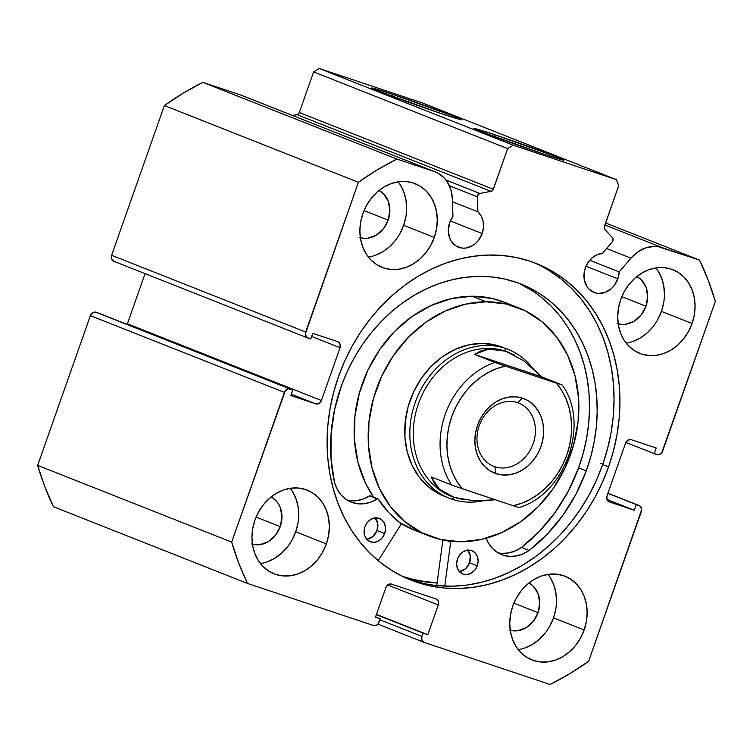 <?xml version="1.0" encoding="UTF-8"?>
<svg xmlns="http://www.w3.org/2000/svg" width="753" height="753" viewBox="0 0 753 753"><rect width="100%" height="100%" fill="white"/><g stroke="black" fill="none" stroke-linecap="round" stroke-linejoin="round"><path stroke-width="1.13" d="M612.914 240.734A3.003 2.504 -68.4 0 1 612.264 241.864L602.4 253.385L597.063 254.759L592.15 257.874L588.102 262.411L585.307 267.974L584.29 271.852L584.262 279.627L586.869 286.46L589.053 289.19L594.757 292.738L598.061 293.425L604.941 292.493L611.304 288.663L613.987 285.82L617.827 278.836A20.5 17.14 -68.4 0 1 594.032 292.465A20.5 17.14 -68.4 0 1 585.307 267.974A20.5 17.14 -68.4 0 1 602.4 253.385L612.264 241.864A3.003 2.504 -68.4 0 0 612.914 240.734L612.443 237.713A3.003 2.504 -68.4 0 1 612.914 240.734M585.994 266.242L617.827 278.836L585.994 266.242M639.212 505.564L607.935 493.196L639.062 505.508L636.285 504.576L634.29 510.242L609.299 501.893A4.998 4.179 -68.4 0 1 609.121 501.827A4.998 4.179 -68.4 0 1 606.993 495.86L625.592 443.046A4.998 4.179 -68.4 0 1 631.221 439.658L656.211 447.997L654.216 453.654L656.993 454.586A4.998 4.179 -68.4 0 0 662.621 451.188L715.35 301.454A295.035 246.589 -68.4 0 0 699.575 260.124L605.581 222.963L699.575 260.124L662.282 247.671A34.403 28.755 -68.4 0 0 630.958 258.147L606.57 248.509L630.958 258.147L619.173 271.899L589.75 260.265L619.173 271.899A20.5 17.14 -68.4 0 1 617.827 278.836L619.173 271.899L630.958 258.147L637.876 251.879L645.829 247.859L654.188 246.419L658.31 246.711L699.575 260.124L708.253 280.314L715.35 301.454L661.68 452.892L658.64 454.727L654.216 453.654L656.211 447.997L631.221 439.658L627.927 440.1L625.592 443.046L606.993 495.86L606.984 499.578L609.299 501.893L634.29 510.242L636.285 504.576L640.445 506.374L641.697 509.64L588.63 661.285L569.71 673.737L550.132 684.486L424.174 642.431L421.859 640.116L421.878 636.398L423.035 633.094L427.798 634.685L438.255 604.979L438.265 601.252L435.949 598.936L391.532 584.112L388.237 584.554L385.903 587.5L375.446 617.206L380.199 618.797L378.1 623.795L376.707 625.037L373.413 625.489L247.464 583.434L238.776 563.244L231.679 542.104L285.349 390.656L288.399 388.821L292.823 389.903L290.827 395.56L315.808 403.9L319.103 403.457L321.437 400.511L340.036 347.698L340.045 343.98L337.73 341.664L312.74 333.315L310.754 338.972L306.584 337.184L305.332 333.918L358.4 182.273L377.328 169.82L396.897 159.071L434.189 171.515L437.935 173.134L444.439 178.169L447.066 181.492L450.821 189.417L452.327 198.51L452.958 216.403L449.654 222.681L448.289 230.493L449.607 237.939L451.226 241.167L456.064 246.015L462.408 248.132L465.853 248.048L472.602 245.619L475.651 243.37L478.334 240.527L482.174 233.543A20.5 17.14 -68.4 0 1 458.379 247.182A20.5 17.14 -68.4 0 1 449.654 222.681A20.5 17.14 -68.4 0 1 452.958 216.403L452.327 198.51A34.403 28.755 -68.4 0 0 435.422 171.966L241.384 95.245A34.403 28.755 111.6 0 0 240.16 94.803L242.588 95.763M450.341 220.949L482.174 233.543L450.341 220.949M477.882 211.809A20.5 17.14 -68.4 0 1 482.174 233.543L483.473 227.481L483.144 221.476L481.223 216.083L477.882 211.809L477.506 195.667L479.821 193.436L491.069 191.356L492.97 190.02L507.654 148.623L513.282 145.235L616.406 179.656L618.702 185.699L604.217 227.161L604.866 229.354L612.443 237.713L604.866 229.354A3.003 2.504 -68.4 0 1 604.395 226.333L618.702 185.699L616.406 179.656L422.367 102.945L319.253 68.514L422.367 102.945L616.406 179.656L513.282 145.235L507.654 148.623L313.625 71.902L319.253 68.514L513.282 145.235L319.253 68.514L313.625 71.902L299.317 112.536L313.625 71.902L507.654 148.623L493.347 189.257A3.003 2.504 -68.4 0 1 491.069 191.356L479.821 193.436L446.049 180.08L479.821 193.436A3.003 2.504 -68.4 0 0 477.346 196.806L477.882 211.809L452.44 201.748L477.882 211.809M392.341 94.238L392.69 96.497L392.341 94.238L454.699 116.564L461.165 119.294L461.881 119.793L460.864 119.68L441.183 113.552A47.834 1.195 -160.6 0 1 395.476 97.513A47.834 1.195 -160.6 0 1 371.653 88.045A47.834 1.195 -160.6 0 1 392.341 94.238A47.834 1.195 -160.6 0 1 439.037 110.635A47.834 1.195 -160.6 0 1 461.862 119.812A47.834 1.195 -160.6 0 1 441.183 113.552L378.825 91.226L372.368 88.496L371.653 87.997L372.669 88.11L392.341 94.238M494.467 134.618L494.815 136.877L494.467 134.618L556.825 156.944L563.282 159.674L563.997 160.173L562.98 160.06L543.308 153.932A47.834 1.195 -160.6 0 1 497.601 137.893A47.834 1.195 -160.6 0 1 473.769 128.415A47.834 1.195 -160.6 0 1 494.467 134.618A47.834 1.195 -160.6 0 1 541.162 151.014A47.834 1.195 -160.6 0 1 563.978 160.191A47.834 1.195 -160.6 0 1 543.308 153.932L480.951 131.606L474.494 128.876L473.769 128.377L474.795 128.49L494.467 134.618M602.805 464.215L600.668 463.368L602.805 464.215M407.994 578.916A170.272 142.308 111.6 0 0 602.692 464.545L608.565 466.869A170.272 142.308 -68.4 0 1 410.912 580.121A170.272 142.308 -68.4 0 1 338.474 376.688L333.579 392.642L330.04 408.879L327.875 425.238L327.113 441.559L327.762 457.692L329.823 473.486L333.259 488.772L338.05 503.418L344.14 517.283L351.482 530.216L359.99 542.113L369.601 552.853L380.209 562.331L391.72 570.445L404.013 577.137L416.974 582.333L430.49 585.975L444.411 588.037L458.615 588.507L472.959 587.359L487.313 584.629L501.536 580.318L515.485 574.492L529.03 567.188L542.038 558.481L554.396 548.466L565.964 537.228L576.647 524.879L586.333 511.532L594.936 497.328L602.372 482.391L608.565 466.869L613.45 450.915L616.999 434.679L619.164 418.32L619.917 401.998L619.267 385.865L617.215 370.071L613.78 354.785L608.989 340.14L602.889 326.275L595.557 313.333L587.039 301.445L577.429 290.705L566.821 281.227L555.319 273.113L543.017 266.421L530.056 261.225L516.549 257.582L502.627 255.512L488.424 255.051L474.07 256.189L459.716 258.928L445.503 263.23L431.554 269.066L418 276.37L404.992 285.067L392.642 295.091L381.065 306.33L370.391 318.679L360.696 332.026L352.093 346.229L344.667 361.167L338.474 376.688A170.272 142.308 -68.4 0 1 536.127 263.437A170.272 142.308 -68.4 0 1 608.565 466.869L602.692 464.545A170.272 142.308 111.6 0 0 533.171 262.317L537.153 264.096M518.252 649.623A45.001 37.612 111.6 0 0 553.511 617.865L584.14 629.979A45.001 37.612 -68.4 0 1 531.9 659.91A45.001 37.612 -68.4 0 1 512.755 606.137L510.525 614.646L509.753 623.286L510.468 631.729L512.642 639.636L516.191 646.723L520.982 652.7L526.827 657.35L533.51 660.494L540.758 662L548.306 661.821L555.855 659.967L563.122 656.494L569.823 651.543L575.706 645.312L580.544 638.026L584.14 629.979L586.371 621.47L587.142 612.829L586.427 604.395L584.253 596.48L580.704 589.392L575.913 583.415L570.068 578.765L563.395 575.621L556.147 574.115L548.598 574.294L541.04 576.149L533.773 579.622L527.072 584.573L521.189 590.804L516.36 598.089L512.755 606.137A45.001 37.612 -68.4 0 1 564.995 576.205A45.001 37.612 -68.4 0 1 584.14 629.979L553.511 617.865L555.733 609.356M260.463 563.555A45.001 37.612 111.6 0 0 295.713 531.787L326.35 543.901A45.001 37.612 -68.4 0 1 274.101 573.833A45.001 37.612 -68.4 0 1 254.956 520.069L252.726 528.568L251.954 537.209L252.669 545.652L254.843 553.559L258.401 560.646L263.183 566.623L269.037 571.282L275.711 574.417L282.959 575.932L290.507 575.753L298.056 573.89L305.323 570.416L312.034 565.465L317.917 559.234L322.745 551.949L326.35 543.901L328.581 535.392L329.353 526.752L328.637 518.318L326.463 510.402L322.915 503.315L318.124 497.338L312.279 492.688L305.596 489.544L298.348 488.038L290.799 488.217L283.25 490.081L275.984 493.544L269.273 498.495L263.399 504.736L258.561 512.012L254.956 520.069A45.001 37.612 -68.4 0 1 307.205 490.128A45.001 37.612 -68.4 0 1 326.35 543.901L295.713 531.787L297.943 523.279M626.185 343.142A45.001 37.612 111.6 0 0 661.435 311.375L692.073 323.489A45.001 37.612 -68.4 0 1 639.834 353.43A45.001 37.612 -68.4 0 1 620.688 299.656L618.458 308.165L617.686 316.806L618.401 325.24L620.576 333.155L624.124 340.234L628.915 346.22L634.76 350.87L641.434 354.014L648.691 355.52L656.23 355.341L663.788 353.477L671.055 350.004L677.756 345.062L683.639 338.822L688.477 331.546L692.073 323.489L694.304 314.98L695.075 306.349L694.36 297.906L692.186 289.999L688.637 282.912L683.846 276.925L678.001 272.275L671.328 269.141L664.071 267.626L656.522 267.804L648.973 269.668L641.707 273.141L635.005 278.092L629.122 284.323L624.284 291.609L620.688 299.656A45.001 37.612 -68.4 0 1 672.928 269.725A45.001 37.612 -68.4 0 1 692.073 323.489L661.435 311.375L663.666 302.866M368.386 257.065A45.001 37.612 111.6 0 0 403.646 225.307L434.283 237.421A45.001 37.612 -68.4 0 1 382.035 267.353A45.001 37.612 -68.4 0 1 362.89 213.579L360.659 222.088L359.887 230.729L360.602 239.162L362.777 247.078L366.325 254.166L371.116 260.143L376.961 264.792L383.644 267.936L390.892 269.442L398.441 269.263L405.989 267.4L413.256 263.936L419.958 258.985L425.84 252.744L430.678 245.469L434.283 237.421L436.505 228.912L437.277 220.271L436.561 211.828L434.387 203.922L430.838 196.834L426.047 190.857L420.202 186.198L413.529 183.064L406.281 181.548L398.732 181.727L391.174 183.591L383.908 187.064L377.206 192.015L371.323 198.246L366.495 205.531L362.89 213.579A45.001 37.612 -68.4 0 1 415.129 183.647A45.001 37.612 -68.4 0 1 434.283 237.421L403.646 225.307L405.867 216.798M359.482 237.43L363.586 238.287L367.859 238.183L376.265 235.162L383.39 228.827L388.171 220.14L389.875 210.426L388.237 201.155L383.512 193.756L379.051 190.462A25.498 21.319 -68.4 0 1 388.171 220.14L364.038 210.595L388.171 220.14A25.498 21.319 -68.4 0 1 360.367 237.703M617.272 323.508L621.385 324.364L625.658 324.261L634.054 321.239L641.189 314.905L645.97 306.217L647.674 296.494L646.036 287.232L641.311 279.824L636.84 276.53A25.498 21.319 -68.4 0 1 645.97 306.217L621.837 296.673L645.97 306.217A25.498 21.319 -68.4 0 1 618.166 323.781M251.549 543.92L255.653 544.767L259.936 544.673L268.332 541.652L275.466 535.308L280.248 526.62L281.942 516.906L280.304 507.644L278.299 503.625L275.579 500.237L271.118 496.942A25.498 21.319 -68.4 0 1 280.248 526.62L256.114 517.076L280.248 526.62A25.498 21.319 -68.4 0 1 252.434 544.184M509.348 629.988L513.452 630.845L517.725 630.741L526.131 627.72L533.256 621.385L538.037 612.697L539.741 602.984L538.103 593.712L533.378 586.314L528.917 583.02A25.498 21.319 -68.4 0 1 538.037 612.697L513.904 603.153L538.037 612.697A25.498 21.319 -68.4 0 1 510.233 630.261M436.1 598.993L436.128 599.002A4.998 4.179 -68.4 0 0 435.949 598.936L391.532 584.112A4.998 4.179 -68.4 0 0 385.903 587.5L375.446 617.206L380.199 618.797L375.531 616.942L380.199 618.797L379.041 622.091A4.998 4.179 -68.4 0 1 373.413 625.489L247.464 583.434L53.425 506.713L247.464 583.434A295.035 246.589 -68.4 0 1 231.679 542.104L37.65 465.382A295.035 246.589 111.6 0 0 53.425 506.713L44.747 486.523L37.65 465.382L90.379 315.648L92.723 312.702L94.36 312.109L98.784 313.182L292.823 389.903L96.008 312.25A4.998 4.179 111.6 0 0 90.379 315.648L284.418 392.36L231.679 542.104L37.65 465.382L90.379 315.648L284.418 392.36A4.998 4.179 -68.4 0 1 290.046 388.972L96.008 312.25L292.823 389.903L290.827 395.56L315.808 403.9L291.298 394.205L315.808 403.9A4.998 4.179 -68.4 0 0 321.437 400.511L127.408 323.79L145.065 273.64L127.408 323.79L321.437 400.511L340.036 347.698L311.638 336.469L340.036 347.698A4.998 4.179 -68.4 0 0 337.909 341.73A4.998 4.179 -68.4 0 0 337.73 341.664L312.74 333.315L310.754 338.972L307.977 338.05A4.998 4.179 -68.4 0 1 307.798 337.984A4.998 4.179 -68.4 0 1 305.671 332.007L111.632 255.295L164.37 105.552L183.29 93.099L202.868 82.35L240.16 94.803L434.189 171.515L396.897 159.071L202.868 82.35L240.16 94.803L434.189 171.515A34.403 28.755 -68.4 0 1 435.422 171.966M127.153 324.402L127.408 323.79A4.998 4.179 111.6 0 1 127.153 324.402M113.938 261.329L111.623 259.013L111.632 255.295L164.37 105.552L358.4 182.273L305.671 332.007L111.632 255.295A4.998 4.179 111.6 0 0 113.759 261.263A4.998 4.179 111.6 0 0 113.938 261.329M292.541 115.473L297.755 114.39L299.317 112.536L493.347 189.257L299.317 112.536A3.003 2.504 111.6 0 1 297.04 114.644L491.069 191.356L297.04 114.644L292.541 115.473M377.827 624.115L424.005 642.365A4.998 4.179 -68.4 0 0 424.174 642.431L550.132 684.486A295.035 246.589 -68.4 0 0 588.63 661.285L641.368 511.551A4.998 4.179 -68.4 0 0 639.241 505.574A4.998 4.179 -68.4 0 0 639.062 505.508L607.935 493.196M662.282 247.671L604.875 224.978L662.282 247.671M406.648 208.157L405.933 199.714L403.759 191.808L400.201 184.72M375.352 255.295L382.618 251.822L389.32 246.871L395.203 240.64M400.041 233.355L403.646 225.307A45.001 37.612 111.6 0 0 398.139 181.812M664.438 294.235L663.722 285.792L661.548 277.885L658 270.798M633.151 341.363L640.417 337.899L647.119 332.948L653.002 326.708M657.84 319.432L661.435 311.375A45.001 37.612 111.6 0 0 655.938 267.889M298.715 514.638L298 506.204L295.825 498.288L292.277 491.21M267.419 561.776L274.694 558.302L281.396 553.351L287.279 547.12M292.108 539.835L295.713 531.787A45.001 37.612 111.6 0 0 290.216 488.302M556.505 600.715L555.799 592.282L553.624 584.366L550.067 577.278M525.217 647.853L532.484 644.38L539.186 639.429L545.068 633.198M549.906 625.912L553.511 617.865A45.001 37.612 111.6 0 0 548.005 574.379M636.285 504.576L607.878 493.347L636.285 504.576M634.29 510.242L606.927 499.418L634.29 510.242M654.216 453.654L625.847 442.444L654.216 453.654M436.128 599.002A4.998 4.179 -68.4 0 1 438.255 604.979L387.654 584.968L438.255 604.979L427.798 634.685L376.434 614.382L427.798 634.685L376.349 614.636L423.035 633.094L421.878 636.398L379.851 619.785L421.878 636.398A4.998 4.179 -68.4 0 0 424.005 642.365M438.538 585.721L452.741 586.182L467.086 585.043L481.44 582.304L495.662 578.003L509.612 572.167L523.156 564.863L536.164 556.166L548.523 546.141L560.091 534.903L570.774 522.554L580.459 509.207L589.062 495.003L596.498 480.066L602.692 464.545L607.577 448.59L611.125 432.363L613.29 416.004L614.043 399.674L613.394 383.541L611.342 367.746L607.906 352.46L603.115 337.815L597.025 323.95L589.684 311.017L581.165 299.12L571.555 288.38L560.947 278.911L549.445 270.788M411.11 580.008L424.617 583.65M437.126 582.907L416.447 580.422L403.975 577.118A170.272 142.308 -68.4 0 0 437.126 582.907M202.868 82.35A295.035 246.589 111.6 0 0 164.37 105.552L358.4 182.273A295.035 246.589 -68.4 0 1 396.897 159.071L202.868 82.35M449.437 185.775L477.346 196.806L449.437 185.775M449.202 498.204A80.006 66.876 -68.4 0 1 415.788 400.907A80.006 66.876 -68.4 0 1 505.188 348.357L500.067 346.333L505.188 348.357A80.006 66.876 -68.4 0 1 508.04 349.392A80.006 66.876 -68.4 0 1 532.249 367.605A80.006 66.876 111.6 0 0 505.188 348.357A80.006 66.876 111.6 0 0 415.167 402.61A80.006 66.876 111.6 0 0 452.054 499.239A80.006 66.876 111.6 0 0 482.673 500.867A80.006 66.876 -68.4 0 1 452.054 499.239L454.163 497.385L452.054 499.239A80.006 66.876 -68.4 0 1 449.202 498.204L444.101 496.18A80.006 66.876 -68.4 0 1 407.429 409.387A80.006 66.876 -68.4 0 1 481.835 343.415L468.347 344.949L455.066 349.43L442.491 356.687L431.111 366.457L421.36 378.345L413.604 391.899L408.164 406.611L405.227 421.896L404.916 437.182L407.241 451.875L412.117 465.41L419.346 477.27L428.664 487.003L439.696 494.222L446.68 497.131M486.25 301.784A122.513 102.399 -68.4 0 1 518.563 307.845A122.513 102.399 -68.4 0 1 574.708 440.759A122.513 102.399 -68.4 0 1 460.78 541.765A122.513 102.399 -68.4 0 1 428.466 535.712A122.513 102.399 -68.4 0 1 372.321 402.799A122.513 102.399 -68.4 0 1 486.25 301.784L472.206 296.24L486.25 301.784L506.411 304.061L525.302 310.848L542.198 321.908L556.467 336.807L567.536 354.964L575 375.691L578.558 398.196L578.088 421.595L573.588 445.014L565.249 467.528L553.389 488.292L538.451 506.496L521.02 521.443L501.771 532.569L481.431 539.43L460.78 541.765L440.627 539.496L421.736 532.7L404.832 521.65L390.572 506.75L379.493 488.593L372.038 467.867L368.471 445.362L368.951 421.962L373.441 398.544L381.78 376.029L393.65 355.265L408.578 337.062L426.01 322.115L445.268 310.989L465.608 304.127L486.25 301.784M518.563 307.845L504.519 302.292A122.513 102.399 111.6 0 0 472.206 296.24L451.565 298.574L431.224 305.436L411.966 316.561L394.534 331.508L379.606 349.712L367.737 370.476L359.397 392.991L354.908 416.409L354.428 439.808L357.995 462.314L365.45 483.04L373.554 497.102A122.513 102.399 111.6 0 1 368.989 367.869A122.513 102.399 111.6 0 1 472.206 296.24L492.368 298.508L504.934 302.461M437.154 582.662A170.018 142.101 -68.4 0 1 402.196 576.261L413.83 579.594L427.666 581.965L437.154 582.662M399.401 522.422L414.865 530.328M399.382 522.413A122.513 102.399 111.6 0 0 414.423 530.159L428.466 535.712M503.211 347.481L494.994 344.902L481.835 343.415A80.006 66.876 -68.4 0 1 502.938 347.378M517.49 402.639A34.007 28.416 111.6 0 0 479.228 425.699A34.007 28.416 111.6 0 0 494.909 466.766L495.973 473.628A40.003 33.433 -68.4 0 1 477.534 425.313A40.003 33.433 -68.4 0 1 522.544 398.186L517.49 402.639A34.007 28.416 -68.4 0 1 518.695 403.081A34.007 28.416 -68.4 0 1 532.898 444.43A34.007 28.416 -68.4 0 1 494.909 466.766A34.007 28.416 -68.4 0 1 493.695 466.323A34.007 28.416 -68.4 0 1 479.492 424.965A34.007 28.416 -68.4 0 1 517.49 402.639L522.544 398.186L516.097 396.85L509.386 397.01L502.675 398.657L496.218 401.744L490.259 406.149L485.026 411.684L480.734 418.16L477.534 425.313L475.548 432.881L474.861 440.561L475.501 448.063L477.43 455.094L480.583 461.391L484.847 466.709L490.043 470.841L495.973 473.628L502.42 474.974L509.132 474.814L515.843 473.157L522.3 470.079L528.258 465.674L533.491 460.13L537.783 453.664L540.993 446.501L542.969 438.943L543.657 431.262L543.026 423.76L541.087 416.729L537.934 410.432L533.67 405.114L528.474 400.982L522.544 398.186A40.003 33.433 -68.4 0 1 540.993 446.501A40.003 33.433 -68.4 0 1 495.973 473.628L494.909 466.766L492.509 465.815L494.909 466.766A34.007 28.416 111.6 0 0 533.162 443.705A34.007 28.416 111.6 0 0 517.49 402.639M505.188 348.357L505.64 351.218A77.512 64.786 -68.4 0 1 508.171 352.131A77.512 64.786 111.6 0 0 505.64 351.218L505.188 348.357M451.216 496.312A77.512 64.786 -68.4 0 1 419.063 402.017A77.512 64.786 -68.4 0 1 505.64 351.218A77.512 64.786 111.6 0 0 419.063 402.017A77.512 64.786 111.6 0 0 451.216 496.312M451.405 496.378A77.512 64.786 111.6 0 0 454.163 497.385L439.394 489.196L431.215 476.941L451.64 485.017A77.512 64.786 -68.4 0 1 494.815 362.428L474.39 354.352L488.744 349.044L505.64 351.218L523.664 360.696L541.341 376.707L561.766 384.783L541.341 376.707L474.39 354.352L500.143 364.339L562.199 384.971L556.316 383.117L561.531 390.205L565.738 398.177L568.844 406.884L570.812 416.136L571.593 425.774L571.169 435.611L569.55 445.456L566.764 455.113L562.877 464.403L557.954 473.138L552.09 481.158L545.398 488.302L538.009 494.439L530.074 499.446L521.725 503.23L513.151 505.715L519.024 507.569C565.475 494.062 590.361 423.562 562.199 384.971L562.002 384.943M474.305 500.849L485.892 500.707L495.258 499.738L474.305 500.849L454.163 497.385L446.021 493.846L439.394 489.196L434.425 483.52L431.215 476.941L454.106 485.93L513.151 505.715L462.201 488.706L456.986 481.609L452.788 473.637L449.673 464.94L447.706 455.687L446.924 446.04L447.348 436.203L448.967 426.367L451.753 416.71L455.64 407.42L460.563 398.685L466.427 390.666L473.119 383.522L480.508 377.385L488.443 372.377L496.792 368.594L505.376 366.109L556.316 383.117A72.504 60.598 -68.4 0 1 566.764 455.113A72.504 60.598 -68.4 0 1 513.151 505.715L518.836 507.541M463.66 499.738L454.163 497.385M514.6 355.077L505.64 351.218L496.961 349.194L488.744 349.044L481.176 350.776L474.39 354.352L541.341 376.707L532.644 367.953M505.376 366.109L494.815 362.428A77.512 64.786 111.6 0 0 451.64 485.017L462.201 488.706A72.504 60.598 -68.4 0 1 451.753 416.71A72.504 60.598 -68.4 0 1 505.376 366.109M451.216 541.275A0.998 0.838 -68.4 0 0 450.661 542.122L444.759 586.116L450.661 542.122L447.226 540.767L450.661 542.122A0.998 0.838 -68.4 0 1 450.718 541.878L448.308 540.918L450.718 541.878L451.631 541.172M477.242 565.814A12.5 10.448 -68.4 0 1 462.775 573.993A12.5 10.448 -68.4 0 1 457.504 558.933L456.619 563.686L457.382 568.242L459.659 571.913L463.114 574.125L467.208 574.539L471.34 573.108L474.861 570.049L477.242 565.814L478.117 561.051L477.364 556.495L475.087 552.834L471.632 550.622L467.528 550.198L463.406 551.629L459.885 554.697L457.504 558.933A12.5 10.448 -68.4 0 1 471.971 550.744A12.5 10.448 -68.4 0 1 477.242 565.814L469.58 562.783L477.242 565.814M459.321 571.536A12.5 10.448 111.6 0 0 469.58 562.783L470.286 555.676L467.425 549.803M384.679 533.538A12.5 10.448 -68.4 0 1 370.212 541.718A12.5 10.448 -68.4 0 1 364.941 526.658L364.066 531.411L364.819 535.976L367.097 539.637L370.551 541.849L374.655 542.273L378.778 540.842L382.298 537.774L384.679 533.538L385.555 528.775L384.802 524.22L382.524 520.558L379.07 518.346L374.975 517.923L370.843 519.354L367.323 522.422L364.941 526.658A12.5 10.448 -68.4 0 1 379.408 518.469A12.5 10.448 -68.4 0 1 384.679 533.538L377.018 530.507L384.679 533.538M366.758 539.27A12.5 10.448 111.6 0 0 377.018 530.507L377.724 523.401L374.862 517.527M586.267 470.86A155.024 129.563 -68.4 0 1 529.143 550.49L547.13 534.282L562.915 515.259L576.083 493.93L586.267 470.86L578.605 467.829L586.267 470.86L590.86 456.374L594.221 441.616L596.338 426.725L597.176 411.853L596.724 397.132L595.002 382.712L592.009 368.735L587.782 355.331L582.37 342.624L575.81 330.746L568.176 319.799L559.535 309.897L549.982 301.144L539.59 293.604L528.474 287.364L516.727 282.479L504.482 278.996L491.841 276.953L478.927 276.37L465.881 277.245L452.807 279.57L439.837 283.326L427.102 288.484L414.724 294.988L402.817 302.772L391.494 311.761L380.877 321.87L371.05 333.005L362.127 345.062L354.183 357.91L347.284 371.445L341.523 385.517A155.024 129.563 -68.4 0 1 520.897 284.032A155.024 129.563 -68.4 0 1 586.267 470.86M521.518 547.44A155.024 129.563 111.6 0 0 578.605 467.829A155.024 129.563 111.6 0 0 517.038 282.591M400.803 524.737L378.204 560.693L400.803 524.737L400.662 523.401A124.509 104.065 -68.4 0 1 378.251 499.107L388.51 512.369L400.662 523.401A0.998 0.838 -68.4 0 1 400.803 524.737M350.07 500.736L356.64 500.679L363.228 499.032L369.525 495.879L377.187 498.91A36.398 30.421 -68.4 0 1 351.19 502.138A36.398 30.421 -68.4 0 1 334.596 482.617L334.558 482.645A155.024 129.563 -68.4 0 1 341.523 385.517L334.567 409.717L331.047 434.406L331.038 458.935L334.558 482.645L337.156 489.158L340.94 494.768L345.778 499.192L351.463 502.242L357.722 503.766L364.301 503.701L370.881 502.063L377.479 498.787L378.251 499.107A0.998 0.838 -68.4 0 0 377.902 498.825L370.241 495.794A0.998 0.838 111.6 0 0 369.525 495.879L370.118 495.756M442.877 539.986L436.768 585.552L442.877 539.986M486.146 538.244L488.462 543.064L492.518 548.41L497.573 552.523L503.418 555.225L509.781 556.382L516.379 555.949L522.93 553.935L529.124 550.452A36.398 30.421 -68.4 0 1 501.714 554.622A36.398 30.421 -68.4 0 1 486.146 538.244M521.481 547.459L539.477 531.251L555.253 512.228L568.421 490.9L578.605 467.829L583.199 453.344L586.568 438.585L588.677 423.694L589.514 408.823L589.062 394.101L587.34 379.691L584.347 365.704L580.13 352.3L574.708 339.594L568.157 327.715L560.514 316.768L551.883 306.876L542.32 298.113M531.929 290.573L520.812 284.333M502.119 553.351L508.727 552.918L515.268 550.914L521.462 547.422L529.124 550.452L521.462 547.422A36.398 30.421 111.6 0 1 498.015 552.796M366.993 539.242L372.989 536.456L377.018 530.507A12.5 10.448 111.6 0 0 375.21 517.895M459.556 571.518L465.552 568.731L469.58 562.783A12.5 10.448 111.6 0 0 467.764 550.17M347.491 500.312A36.398 30.421 111.6 0 0 369.525 495.879L377.187 498.91A0.998 0.838 -68.4 0 1 377.902 498.825M307.798 337.984L113.759 261.263"/></g></svg>
